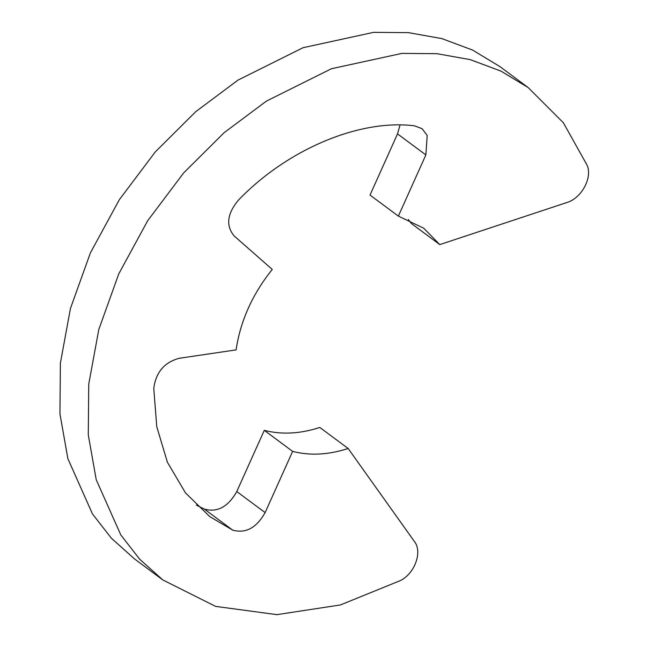 <?xml version="1.0" encoding="UTF-8"?>
<svg xmlns="http://www.w3.org/2000/svg" width="647" height="647" viewBox="0 0 647 647"><rect width="100%" height="100%" fill="white"/><g stroke="black" fill="none" stroke-linecap="round" stroke-linejoin="round"><path stroke-width="0.97" d="M162.818 579.938L134.471 558.903L111.349 538.191L92.489 513.953L67.878 458.691L59.945 413.862L60.397 363.056L70.458 308.425L90.402 252.88L119.315 199.713L155.288 151.916L195.75 111.672L238.031 80.091L303.071 47.7L373.602 32.35L408.564 32.657L441.909 38.61L472.601 50.07L499.824 66.536L528.17 87.571L563.367 122.768L587.055 165.122C592.757 177.488 581.564 198.265 566.909 202.511L439.79 244.598L411.443 223.563L408.314 219.479M528.17 87.571L500.956 71.105L470.256 59.645L436.919 53.685L401.949 53.386L331.418 68.736L266.378 101.126L224.097 132.708L183.635 172.951L147.67 220.748L118.749 273.916L98.813 329.46L88.744 384.092L88.291 434.897L96.225 479.726L120.835 534.988L139.695 559.226L162.826 579.938L215.613 606.385L276.908 614.65L340.435 604.945L400.331 580.602C414.759 573.541 422.637 551.891 414.509 541.628L348.159 448.492L319.812 427.465C300.127 433.846 281.615 434.816 264.283 430.352L236.778 491.55C228.148 506.876 217.327 512.715 204.323 509.076L196.364 505.113M400.024 125.065L397.517 133.889L370.011 195.087L398.366 216.114L423.753 228.221L439.79 244.598M348.159 448.492C328.474 454.881 309.97 455.852 292.63 451.388L265.124 512.586C256.495 527.912 245.682 533.751 232.669 530.111L209.79 516.629L185.463 492.86L167.411 462.273L156.768 426.688L153.776 388.459C155.814 372.413 164.289 362.352 179.187 358.284L236.098 349.89C240.369 321.017 252.427 294.191 272.258 269.419L234.157 235.953C225.69 225.722 227.097 213.801 238.387 200.19C286.936 149.538 359.384 118.911 414.379 125.793L422.087 128.688L427.198 135.482L425.863 154.924L398.366 216.114M292.63 451.388L264.283 430.352M425.863 154.924L397.517 133.889M232.669 530.111L204.323 509.076M265.124 512.586L236.778 491.55"/></g></svg>
